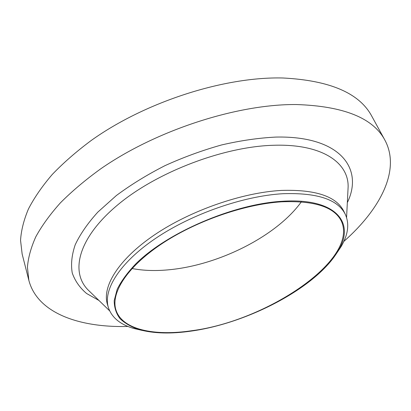 <?xml version="1.0" encoding="UTF-8"?>
<svg xmlns="http://www.w3.org/2000/svg" width="411" height="411" viewBox="0 0 411 411"><rect width="100%" height="100%" fill="white"/><g stroke="black" fill="none" stroke-linecap="round" stroke-linejoin="round"><path stroke-width="0.62" d="M281.972 201.287C336.486 197.563 355.782 223.106 337.914 251.193C316.624 287.258 248.557 322.989 191.639 331.035C171.043 334.071 153.483 333.583 138.954 329.565C131.166 326.899 124.852 323.262 120.012 318.653C116.143 313.501 114.212 307.485 114.201 300.611L117.166 289.349C121.153 281.242 127.302 272.812 135.609 264.052C166.661 232.832 233.263 204.072 281.972 201.287M142.108 330.408L133.806 328.471C120.289 324.567 111.823 317.616 108.401 307.613C102.889 290.094 119.36 262.953 155.404 238.514C191.372 214.11 243.384 195.955 282.835 193.715C317.051 192.559 337.868 199.417 345.291 214.295C349.612 223.944 348.158 234.804 340.94 246.877L336.188 253.962M108.401 307.613L107.425 304.392C101.877 286.765 118.27 259.536 154.202 235.082C190.057 210.663 241.945 192.569 281.345 190.427C315.52 189.358 336.342 196.304 343.812 211.275L345.291 214.295M127.996 326.457C79.647 327.783 37.54 313.3 28.878 280.436L27.434 267.212C28.189 257.666 30.995 247.504 35.839 236.721C41.901 225.67 50.101 214.367 60.438 202.813C71.961 191.243 85.37 179.931 100.669 168.87C156.159 130.236 237.193 104.029 296.295 104.538C343.632 106.089 373.178 117.972 384.922 140.187C400.997 170.128 380.077 209.44 343.817 241.442M28.878 280.436L22.148 254.049L20.55 240.332C21.167 230.479 23.792 220.039 28.426 209.004C34.252 197.727 42.179 186.24 52.192 174.541C63.381 162.859 76.425 151.479 91.329 140.403C145.386 101.764 224.73 76.405 283.174 78.003C330.028 80.443 359.584 93.21 371.842 116.298L384.922 140.187M301.335 201.837C276.875 235.868 219.751 264.658 170.318 269.642C156.37 271.111 143.614 270.736 132.054 268.522M191.875 330.696C154.372 336.357 122.041 329.689 115.923 309.868C110.657 293.351 126.403 267.71 160.614 244.576C194.763 221.483 244.067 204.169 281.602 201.816C314.384 200.511 334.297 206.928 341.33 221.077C359.152 259.839 266.23 321.232 191.875 330.696M347.932 190.786L348.122 187.041C348.79 162.792 322.435 143.912 274.64 145.247C224.904 146.208 157.834 171.515 118.24 204.437C78.439 237.388 70.086 271.306 87.743 289.606L90.435 292.216M98.928 300.451L86.587 293.5C79.816 287.777 75.043 280.944 72.254 273.002C70.759 264.463 71.73 255.082 75.177 244.853C80.124 234.249 87.677 223.337 97.828 212.107L116.38 195.523C130.898 184.729 147.092 174.773 164.965 165.659C183.47 157.249 202.366 150.339 221.647 144.934C240.733 140.531 258.838 137.911 275.966 137.074C340.087 135.671 363.971 168.495 347.336 202.602M109.634 310.829L90.471 292.247M337.914 251.193L340.94 246.877M346.586 217.491L347.927 190.832M138.954 329.565L133.806 328.471"/></g></svg>
